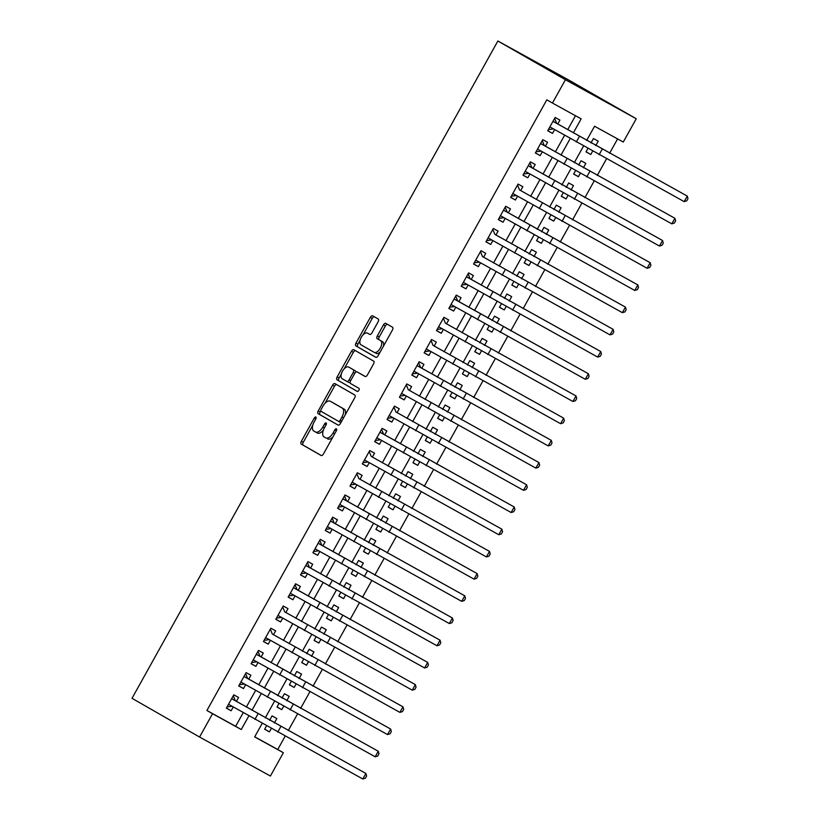 <?xml version="1.0" encoding="UTF-8"?>
<svg xmlns="http://www.w3.org/2000/svg" width="820" height="820" viewBox="0 0 820 820"><rect width="100%" height="100%" fill="white"/><g stroke="black" fill="none" stroke-linecap="round" stroke-linejoin="round"><path stroke-width="1.23" d="M315.854 417.042L315.854 417.042A1.742 0.892 -61.2 0 0 314.234 418.128L301.35 441.283A2.491 1.271 -61.2 0 0 301.237 444.091L321.132 455.5A2.491 1.271 -61.2 0 0 321.143 455.5A2.491 1.271 -61.2 0 0 323.449 453.952L336.333 430.797A1.742 0.892 -61.2 0 0 336.415 428.829A1.742 0.892 -61.2 0 0 336.405 428.819A1.742 0.892 -61.2 0 0 334.785 429.905L333.125 432.909A7.985 4.079 -61.2 0 1 325.735 437.87A7.985 4.079 -61.2 0 1 325.704 437.849L324.043 436.906A7.985 4.079 -61.2 0 1 324.392 427.896L326.063 424.904A1.742 0.892 -61.2 0 0 326.135 422.935A1.742 0.892 -61.2 0 0 326.124 422.925A1.742 0.892 -61.2 0 0 324.515 424.012L322.844 427.015A7.985 4.079 -61.2 0 1 315.454 431.976A7.985 4.079 -61.2 0 1 315.423 431.955L313.773 431.012A7.985 4.079 -61.2 0 1 314.111 422.003L315.782 419.01A1.742 0.892 -61.2 0 0 315.854 417.042M378.102 321.829A2.491 1.271 -61.2 0 0 378.215 319.021L372.639 315.823A2.491 1.271 -61.2 0 0 372.628 315.813A2.491 1.271 -61.2 0 0 370.312 317.371L356.003 343.088A2.491 1.271 -61.2 0 0 355.89 345.896L375.785 357.305A2.491 1.271 -61.2 0 0 375.796 357.305A2.491 1.271 -61.2 0 0 378.102 355.757L392.421 330.04A2.491 1.271 -61.2 0 0 392.524 327.221L385.789 323.357A2.491 1.271 -61.2 0 0 385.779 323.357A2.491 1.271 -61.2 0 0 383.463 324.904L377.343 335.913A2.491 1.271 -61.2 0 0 377.231 338.721L380.572 340.638A6.673 3.403 -61.2 0 1 380.295 348.141A6.673 3.403 -61.2 0 1 374.104 352.323A6.673 3.403 -61.2 0 1 374.084 352.303L360.984 344.8A6.673 3.403 -61.2 0 1 361.261 337.297A6.673 3.403 -61.2 0 1 367.452 333.125L369.666 334.386A2.491 1.271 -61.2 0 0 369.676 334.396A2.491 1.271 -61.2 0 0 371.983 332.838L378.102 321.829M369.389 334.191A6.673 3.403 -61.2 0 0 369.369 334.17L367.452 333.125A6.673 3.403 -61.2 0 0 367.452 333.125L369.871 334.468M212.554 713.718L206.917 710.489L546.817 99.814L552.444 103.043L565.431 79.724L497.873 41L132.02 698.312L199.567 737.036L212.554 713.718L241.264 729.533L248.849 715.901M334.909 383.606A2.491 1.271 -61.2 0 0 334.898 383.606A2.491 1.271 -61.2 0 0 332.582 385.154L318.273 410.871A2.491 1.271 -61.2 0 0 318.16 413.69L338.055 425.088A2.491 1.271 -61.2 0 0 338.065 425.098A2.491 1.271 -61.2 0 0 340.372 423.55L354.691 397.823A2.491 1.271 -61.2 0 0 354.793 395.014L334.909 383.606M337.133 376.985L351.452 351.257A2.491 1.271 -61.2 0 1 353.758 349.709A2.491 1.271 -61.2 0 0 353.758 349.709L373.664 361.118A2.491 1.271 -61.2 0 1 373.551 363.926L367.421 374.935A2.491 1.271 -61.2 0 1 365.115 376.493A2.491 1.271 -61.2 0 0 365.115 376.493L357.038 371.86A2.491 1.271 -61.2 0 0 357.028 371.86A2.491 1.271 -61.2 0 0 354.722 373.407L350.652 380.705A2.491 1.271 -61.2 0 0 350.55 383.524L358.945 388.332A1.742 0.892 -61.2 0 1 358.873 390.299A1.742 0.892 -61.2 0 1 357.253 391.396A1.742 0.892 -61.2 0 0 357.253 391.396L337.03 379.793A2.491 1.271 -61.2 0 1 337.133 376.985L339.049 378.04L341.356 373.899M592.624 151.198L590.789 154.498L586.054 151.782M595.74 145.601L598.2 141.173L593.424 138.539L590.964 142.946M580.263 173.399L578.428 176.7L573.692 173.983M583.379 167.813L585.849 163.375L581.062 160.74L578.602 165.148M567.901 195.611L566.066 198.911L561.331 196.195M571.017 190.014L573.487 185.586L568.701 182.952L566.241 187.36M555.55 217.812L553.705 221.113L548.97 218.397M558.656 212.226L561.126 207.788L556.339 205.154L553.889 209.561M543.188 240.024L541.354 243.325L536.608 240.608M546.294 234.428L548.764 230L543.978 227.365L541.528 231.773M530.827 262.226L528.992 265.526L524.246 262.81M533.943 256.639L536.403 252.201L531.616 249.567L529.166 253.974M518.465 284.438L516.631 287.738L511.885 285.011M521.582 278.841L524.041 274.413L519.265 271.779L516.805 276.186M506.104 306.639L504.269 309.939L499.534 307.223M509.22 301.053L511.69 296.614L506.903 293.98L504.443 298.388M493.742 328.851L491.908 332.151L487.172 329.425M496.858 323.254L499.329 318.826L494.542 316.192L492.082 320.599M481.381 351.052L479.546 354.353L474.811 351.636M484.497 345.456L486.967 341.028L482.18 338.393L479.731 342.801M469.03 373.264L467.195 376.564L462.449 373.838M472.135 367.667L474.606 363.239L469.819 360.595L467.369 365.013M456.668 395.465L454.833 398.766L450.088 396.05M459.784 389.869L462.244 385.441L457.457 382.807L455.008 387.214M444.307 417.677L442.472 420.967L437.726 418.251M447.423 412.081L449.883 407.653L445.096 405.008L442.646 409.426M431.945 439.879L430.11 443.179L425.375 440.463M435.061 434.282L437.521 429.854L432.745 427.22L430.285 431.627M419.584 462.09L417.749 465.381L413.013 462.664M422.7 456.494L425.17 452.066L420.383 449.421L417.923 453.839M407.222 484.292L405.387 487.592L400.652 484.876M410.338 478.695L412.808 474.267L408.022 471.633L405.562 476.041M394.871 506.504L393.026 509.794L388.29 507.078M397.977 500.907L400.447 496.479L395.66 493.835L393.21 498.252M382.509 528.705L380.675 532.006L375.929 529.289M385.615 523.109L388.085 518.681L383.299 516.046L380.849 520.454M370.148 550.917L368.313 554.207L363.567 551.491M373.264 545.32L375.724 540.882L370.937 538.248L368.487 542.666M357.786 573.118L355.952 576.419L351.206 573.703M360.902 567.522L363.362 563.094L358.576 560.46L356.126 564.867M345.425 595.33L343.59 598.62L338.855 595.904M348.541 589.734L351.011 585.295L346.224 582.661L343.764 587.069M333.063 617.532L331.229 620.832L326.493 618.116M336.179 611.935L338.65 607.507L333.863 604.873L331.403 609.28M320.702 639.733L318.867 643.034L314.132 640.317M323.818 634.147L326.288 629.709L321.502 627.074L319.052 631.482M308.351 661.945L306.506 665.245L301.77 662.529M311.457 656.348L313.927 651.92L309.14 649.286L306.69 653.694M295.989 684.146L294.154 687.447L289.409 684.731M299.095 678.56L301.565 674.122L296.779 671.488L294.329 675.895M283.628 706.358L281.793 709.659L277.047 706.942M286.744 700.762L289.204 696.334L284.417 693.699L281.967 698.107M236.396 701.336L238.558 697.451L233.782 694.817L226.361 708.142L231.148 710.776L233.269 706.973M248.757 679.134L250.92 675.249L246.133 672.615L238.722 685.93L243.509 688.574L245.621 684.761M261.119 656.922L263.281 653.038L258.495 650.403L251.084 663.728L255.871 666.363L257.982 662.56M273.48 634.721L275.643 630.836L270.856 628.202L263.445 641.517L268.222 644.161L270.344 640.348M285.842 612.509L288.005 608.624L283.218 605.99L275.797 619.315L280.583 621.949L282.705 618.147M298.203 590.308L300.366 586.423L295.579 583.789L288.158 597.114L292.945 599.748L295.067 595.935M310.555 568.096L312.728 564.211L307.941 561.577L300.52 574.902L305.306 577.536L307.428 573.733M322.916 545.894L325.079 542.01L320.292 539.375L312.881 552.701L317.668 555.335L319.779 551.532M335.277 523.683L337.44 519.798L332.654 517.164L325.243 530.489L330.029 533.123L332.141 529.32M347.639 501.481L349.802 497.596L345.015 494.962L337.604 508.287L342.391 510.921L344.502 507.119M360 479.28L362.163 475.385L357.377 472.75L349.966 486.075L354.742 488.71L356.864 484.907M372.362 457.068L374.525 453.183L369.738 450.549L362.317 463.874L367.104 466.508L369.226 462.705M384.723 434.866L386.886 430.971L382.099 428.337L374.678 441.662L379.465 444.296L381.587 440.494M397.075 412.655L399.237 408.77L394.461 406.136L387.04 419.461L391.827 422.095L393.948 418.292M409.436 390.453L411.599 386.558L406.812 383.924L399.401 397.249L404.188 399.883L406.3 396.08M421.798 368.241L423.96 364.357L419.174 361.722L411.763 375.047L416.55 377.682L418.661 373.879M434.159 346.04L436.322 342.145L431.535 339.511L424.124 352.836L428.901 355.47L431.023 351.667M446.521 323.828L448.683 319.943L443.897 317.309L436.476 330.634L441.262 333.268L443.384 329.466M458.882 301.627L461.045 297.742L456.258 295.097L448.837 308.422L453.624 311.057L455.746 307.254M471.244 279.415L473.406 275.53L468.62 272.896L461.199 286.221L465.985 288.855L468.107 285.053M483.595 257.213L485.758 253.329L480.981 250.684L473.56 264.009L478.347 266.643L480.458 262.841M495.956 235.002L498.119 231.117L493.332 228.483L485.922 241.808L490.708 244.442L492.82 240.639M508.318 212.8L510.481 208.915L505.694 206.271L498.283 219.596L503.07 222.23L505.181 218.427M520.679 190.588L522.842 186.704L518.055 184.07L510.645 197.394L515.421 200.029L517.543 196.226M533.041 168.387L535.204 164.502L530.417 161.858L522.996 175.183L527.783 177.827L529.904 174.014M545.403 146.175L547.565 142.29L542.778 139.656L535.357 152.981L540.144 155.615L542.266 151.813M206.917 710.489L235.637 726.305L243.222 712.682M246.359 707.045L255.573 690.471M258.71 684.843L267.935 668.269M271.071 662.632L280.296 646.057M283.433 640.43L292.658 623.856M295.794 618.218L305.019 601.644M308.156 596.017L317.381 579.443M320.517 573.805L329.742 557.231M332.869 551.604L342.094 535.029M345.23 529.392L354.455 512.818M357.592 507.19L366.817 490.616M369.953 484.979L379.178 468.404M382.315 462.777L391.54 446.203M394.676 440.565L403.901 423.991M407.038 418.364L416.263 401.79M419.389 396.152L428.614 379.578M431.75 373.951L440.976 357.377M444.112 351.739L453.337 335.165M456.473 329.537L465.698 312.963M468.835 307.326L478.06 290.752M481.196 285.124L490.421 268.55M493.558 262.912L502.773 246.338M505.909 240.711L515.134 224.137M518.271 218.499L527.496 201.935M530.632 196.298L539.857 179.724M542.994 174.086L552.219 157.522M555.355 151.885L564.58 135.31M567.717 129.683L575.476 115.722M557.754 123.974L559.916 120.089L555.14 117.455L547.719 130.769L552.506 133.414L554.627 129.601M254.712 736.811L277.744 749.5L285.135 736.216M288.25 730.62L297.496 714.015M300.612 708.408L309.857 691.803M312.973 686.207L322.219 669.602M325.335 664.005L334.58 647.39M337.696 641.793L346.942 625.188M350.058 619.592L359.293 602.977M362.419 597.38L371.655 580.775M374.771 575.179L384.016 558.563M387.132 552.967L396.378 536.362M399.494 530.765L408.739 514.15M411.855 508.554L421.101 491.949M424.217 486.352L433.462 469.747M436.578 464.14L445.813 447.535M448.929 441.939L458.175 425.334M461.291 419.727L470.536 403.122M473.652 397.526L482.898 380.921M486.014 375.314L495.259 358.709M498.375 353.112L507.621 336.507M510.737 330.901L519.972 314.296M523.098 308.699L532.334 292.094M535.45 286.487L544.695 269.882M547.811 264.286L557.057 247.681M560.173 242.074L569.418 225.469M572.534 219.873L581.78 203.268M584.896 197.661L594.141 181.056M597.257 175.459L606.492 158.854M609.608 153.248L617.593 138.918M266.49 725.905L264.645 729.226L269.431 731.86L271.266 728.56M274.382 722.973L276.842 718.535L272.066 715.901L269.606 720.308M281.793 709.659L277.006 707.024L278.851 703.703M294.154 687.447L289.368 684.813L291.213 681.492M306.506 665.245L301.729 662.611L303.574 659.29M318.867 643.034L314.08 640.399L315.936 637.078M331.229 620.832L326.442 618.198L328.297 614.877M343.59 598.62L338.803 595.986L340.648 592.665M355.952 576.419L351.165 573.785L353.01 570.464M368.313 554.207L363.526 551.573L365.371 548.252M380.675 532.006L375.888 529.371L377.733 526.05M393.026 509.794L388.249 507.16L390.094 503.839M405.387 487.592L400.601 484.958L402.456 481.637M417.749 465.381L412.962 462.746L414.817 459.425M430.11 443.179L425.324 440.545L427.169 437.224M442.472 420.967L437.685 418.333L439.53 415.012M454.833 398.766L450.047 396.132L451.892 392.811M467.195 376.564L462.408 373.92L464.253 370.599M479.546 354.353L474.759 351.718L476.615 348.397M491.908 332.151L487.121 329.507L488.976 326.186M504.269 309.939L499.482 307.305L501.327 303.984M516.631 287.738L511.844 285.093L513.689 281.772M528.992 265.526L524.205 262.892L526.05 259.571M541.354 243.325L536.567 240.68L538.412 237.369M553.705 221.113L548.928 218.479L550.774 215.158M566.066 198.911L561.28 196.277L563.135 192.956M578.428 176.7L573.641 174.065L575.496 170.744M590.789 154.498L586.003 151.864L587.848 148.543M586.618 140.507L594.561 126.239L623.272 142.044L636.248 118.736L568.701 80.011L497.873 41M277.744 749.5L283.371 752.729L270.395 776.038L199.567 737.036M636.248 118.736L565.431 79.724M573.344 132.901L581.165 118.859L552.444 103.043M251.986 710.274L261.211 693.699M264.347 688.062L273.572 671.488M276.699 665.861L285.924 649.286M289.06 643.649L298.285 627.085M301.422 621.447L310.647 604.873M313.783 599.236L323.008 582.672M326.145 577.034L335.37 560.46M338.506 554.822L347.731 538.258M350.868 532.621L360.082 516.046M363.219 510.419L372.444 493.845M375.58 488.207L384.805 471.633M387.942 466.006L397.167 449.432M400.303 443.794L409.529 427.22M412.665 421.593L421.89 405.018M425.026 399.381L434.251 382.807M437.378 377.179L446.603 360.605M449.739 354.968L458.964 338.393M462.101 332.766L471.326 316.192M474.462 310.555L483.687 293.98M486.824 288.353L496.049 271.779M499.185 266.141L508.41 249.567M511.547 243.94L520.761 227.365M523.898 221.728L533.123 205.154M536.259 199.526L545.484 182.952M548.621 177.315L557.846 160.74M560.982 155.113L570.207 138.539M262.144 723.476L254.661 736.913L283.371 752.729M583.502 146.103L574.256 162.708M571.14 168.315L561.895 184.92M558.779 190.517L549.543 207.122M546.417 212.728L537.182 229.333M534.066 234.93L524.82 251.535M521.704 257.132L512.459 273.747M509.343 279.343L500.097 295.948M496.981 301.545L487.736 318.16M484.62 323.756L475.385 340.361M472.258 345.958L463.023 362.573M459.907 368.17L450.662 384.775M447.546 390.371L438.3 406.976M435.184 412.583L425.939 429.188M422.823 434.784L413.577 451.389M410.461 456.996L401.216 473.601M398.1 479.198L388.864 495.803M385.738 501.409L376.503 518.014M373.387 523.611L364.141 540.216M361.026 545.823L351.78 562.428M348.664 568.024L339.418 584.629M336.303 590.236L327.057 606.841M323.941 612.438L314.695 629.043M311.579 634.649L302.344 651.254M299.228 656.851L289.983 673.456M286.867 679.062L277.621 695.668M274.505 701.264L265.26 717.869M235.637 726.305L241.264 729.533M269.431 731.86L264.686 729.144M231.148 710.776L226.402 708.06M243.509 688.574L238.763 685.858M255.871 666.363L251.125 663.646M268.222 644.161L263.486 641.445M280.583 621.949L275.848 619.233M292.945 599.748L288.209 597.032M305.306 577.536L300.571 574.82M317.668 555.335L312.922 552.618M330.029 533.123L325.284 530.407M342.391 510.921L337.645 508.205M354.742 488.71L350.007 485.993M367.104 466.508L362.368 463.792M379.465 444.296L374.73 441.58M391.827 422.095L387.081 419.379M404.188 399.883L399.442 397.167M416.55 377.682L411.804 374.965M428.901 355.47L424.165 352.754M441.262 333.268L436.527 330.552M453.624 311.057L448.888 308.34M465.985 288.855L461.25 286.139M478.347 266.643L473.601 263.927M490.708 244.442L485.963 241.726M503.07 222.23L498.324 219.514M515.421 200.029L510.686 197.312M527.783 177.827L523.047 175.101M540.144 155.615L535.409 152.899M552.506 133.414L547.77 130.688M315.485 431.996L317.34 433.011A7.985 4.079 -61.2 0 0 317.371 433.032A7.985 4.079 -61.2 0 0 323.367 430.141M327.651 438.925L327.621 438.905A7.985 4.079 -61.2 0 0 327.651 438.925A7.985 4.079 -61.2 0 0 333.002 436.783M312.779 425.231L303.256 442.339A2.491 1.271 -61.2 0 0 303.154 445.147L321.337 455.571M320.794 410.84L320.179 411.927A2.491 1.271 -61.2 0 0 320.077 414.746L338.26 425.17M336.61 384.59A2.491 1.271 -61.2 0 0 334.498 386.21L324.945 403.389M321.153 409.364A1.742 0.892 -61.2 0 0 321.071 411.332L338.537 421.347A1.742 0.892 -61.2 0 0 340.156 420.26L341.919 417.103A7.985 4.079 -61.2 0 0 342.268 408.104L330.327 401.257A7.985 4.079 -61.2 0 0 330.296 401.236A7.985 4.079 -61.2 0 0 322.906 406.207L321.153 409.364M340.454 422.402L338.537 421.347L340.454 422.402A1.742 0.892 -61.2 0 0 341.017 422.392M345.169 414.93A7.985 4.079 -61.2 0 0 344.174 409.149L342.268 408.104M332.182 402.282A7.985 4.079 -61.2 0 1 332.213 402.292A7.985 4.079 -61.2 0 1 332.243 402.312L344.174 409.149M344.174 368.836L353.369 352.313L351.452 351.257M355.47 350.693A2.491 1.271 -61.2 0 0 353.369 352.313M365.32 376.564L358.955 372.915A2.491 1.271 -61.2 0 0 358.945 372.905A2.491 1.271 -61.2 0 0 358.934 372.905L357.038 371.86M357.428 391.447L337.03 379.793M348.664 367.063A6.673 3.403 -61.2 0 0 348.643 367.042A6.673 3.403 -61.2 0 0 342.452 371.224A6.673 3.403 -61.2 0 0 342.176 378.727L346.788 381.372A2.491 1.271 -61.2 0 0 346.798 381.372A2.491 1.271 -61.2 0 0 349.115 379.824L353.174 372.516A2.491 1.271 -61.2 0 0 353.287 369.707L350.581 368.118A6.673 3.403 -61.2 0 0 350.56 368.098A6.673 3.403 -61.2 0 0 350.529 368.088L348.643 367.042M346.809 381.382L348.705 382.417A2.491 1.271 -61.2 0 0 348.715 382.428A2.491 1.271 -61.2 0 0 350.181 381.966M355.562 372.321A2.491 1.271 -61.2 0 0 355.193 370.763L353.287 369.707M350.581 368.118L355.193 370.763M339.049 378.04A2.491 1.271 -61.2 0 0 338.937 380.849M376.021 353.369L376.001 353.358A6.673 3.403 -61.2 0 0 376.021 353.369A6.673 3.403 -61.2 0 0 380.316 351.77M383.381 346.276A6.673 3.403 -61.2 0 0 382.489 341.694L380.572 340.638M387.491 324.341A2.491 1.271 -61.2 0 0 385.38 325.96L379.25 336.969A2.491 1.271 -61.2 0 0 379.147 339.777L382.489 341.694M360.093 340.218L357.909 344.144A2.491 1.271 -61.2 0 0 357.807 346.952L375.99 357.377M374.34 316.797A2.491 1.271 -61.2 0 0 372.229 318.416L363.157 334.724M232.029 706.266L227.027 706.953M362.809 779L365.904 773.444L366.622 775.997L365.382 778.221L362.809 779L228.524 704.257M233.331 695.913L235.268 700.69L365.904 773.444L231.619 698.701M235.268 700.69L231.629 698.681M244.391 684.054L239.378 684.741M375.17 756.798L378.266 751.243L378.973 753.795L377.743 756.019L375.17 756.798L240.885 682.045M245.692 673.712L247.63 678.478L378.266 751.243L243.97 676.5M247.63 678.478L243.981 676.479M258.044 651.5L259.991 656.277L390.617 729.031L256.332 654.288M256.752 661.853L251.74 662.539M387.532 734.587L390.617 729.031L391.335 731.583L390.105 733.808L387.532 734.587L253.247 659.844M259.991 656.277L256.342 654.268M270.405 629.299L272.342 634.075L402.979 706.83L272.342 634.075M269.114 639.641L264.101 640.328M399.893 712.385L402.979 706.83L403.696 709.382L402.466 711.606L399.893 712.385L265.608 637.632M282.767 607.087L284.704 611.864L415.34 684.618L284.704 611.864M281.465 617.439L276.463 618.126M412.255 690.173L415.34 684.618L416.058 687.17L414.817 689.394L412.255 690.173L277.959 615.43M295.128 584.885L297.065 589.662L427.702 662.416L293.416 587.673M293.827 595.228L288.824 595.914M424.606 667.972L427.702 662.416L428.419 664.969L427.179 667.193L424.606 667.972L290.321 593.219M297.065 589.662L293.427 587.653M307.49 562.674L309.427 567.45L440.063 640.205L305.778 565.462M306.188 573.026L301.186 573.713M436.968 645.76L440.063 640.205L440.781 642.757L439.54 644.981L436.968 645.76L302.683 571.017M309.427 567.45L305.788 565.441M319.851 540.472L321.788 545.249L452.425 618.003L318.129 543.26M318.549 550.814L313.547 551.501M449.329 623.559L452.425 618.003L453.142 620.555L451.902 622.78L449.329 623.559L315.044 548.805M321.788 545.249L318.15 543.24M332.213 518.271L334.15 523.037L464.776 595.802L330.491 521.048M330.911 528.613L325.899 529.3M461.691 601.347L464.776 595.802L465.493 598.344L464.263 600.568L461.691 601.347L327.405 526.604M334.15 523.037L330.501 521.028M344.564 496.059L346.511 500.835L477.137 573.59L342.852 498.847M343.272 506.401L338.26 507.098M474.052 579.145L477.137 573.59L477.855 576.142L476.625 578.366L474.052 579.145L339.767 504.392M346.511 500.835L342.862 498.827M356.925 473.857L358.863 478.624L489.499 551.389L358.863 478.624M355.624 484.2L350.622 484.886M486.414 556.934L489.499 551.389L490.216 553.941L488.986 556.155L486.414 556.934L352.128 482.191M369.287 451.646L371.224 456.422L501.86 529.177L371.224 456.422M367.985 461.998L362.983 462.685M498.775 534.732L501.86 529.177L502.578 531.729L501.338 533.953L498.775 534.732L364.48 459.989M381.648 429.444L383.586 434.21L514.222 506.975L379.937 432.222M380.347 439.786L375.345 440.473M511.126 512.52L514.222 506.975L514.939 509.527L513.699 511.741L511.126 512.52L376.841 437.777M383.586 434.21L379.947 432.202M394.01 407.232L395.947 412.009L526.583 484.763L395.947 412.009M392.708 417.585L387.706 418.272M523.488 490.319L526.583 484.763L527.301 487.316L526.061 489.54L523.488 490.319L389.203 415.576M406.371 385.031L408.309 389.797L538.945 462.562L408.309 389.797M405.07 395.373L400.068 396.06M535.849 468.107L538.945 462.562L539.662 465.114L538.422 467.328L535.849 468.107L401.564 393.364M418.733 362.819L420.67 367.596L551.296 440.35L417.011 365.607M417.431 373.172L412.419 373.858M548.211 445.906L551.296 440.35L552.014 442.902L550.784 445.127L548.211 445.906L413.926 371.163M420.67 367.596L417.021 365.587M431.084 340.618L433.021 345.384L563.658 418.149L433.021 345.384M429.793 350.96L424.78 351.647M560.572 423.694L563.658 418.149L564.375 420.701L563.145 422.915L560.572 423.694L426.287 348.951M443.446 318.406L445.383 323.183L576.019 395.937L445.383 323.183M442.144 328.758L437.142 329.445M572.934 401.492L576.019 395.937L576.737 398.489L575.496 400.713L572.934 401.492L438.638 326.749M455.807 296.204L457.744 300.971L588.381 373.735L454.095 298.992M454.505 306.547L449.503 307.233M585.285 379.281L588.381 373.735L589.098 376.288L587.858 378.502L585.285 379.281L451 304.538M457.744 300.971L454.106 298.972M468.169 273.993L470.106 278.769L600.742 351.524L466.457 276.781M466.867 284.345L461.865 285.032M597.647 357.079L600.742 351.524L601.46 354.076L600.22 356.3L597.647 357.079L463.361 282.336M470.106 278.769L466.467 276.76M480.53 251.791L482.467 256.558L613.104 329.322L482.467 256.558M479.228 262.133L474.226 262.82M610.008 334.867L613.104 329.322L613.821 331.874L612.581 334.088L610.008 334.867L475.723 260.124M492.892 229.579L494.829 234.356L625.455 307.111L494.829 234.356M491.59 239.932L486.578 240.619M622.37 312.666L625.455 307.111L626.172 309.663L624.942 311.887L622.37 312.666L488.084 237.923M505.243 207.378L507.19 212.144L637.816 284.909L503.531 210.166M503.952 217.72L498.939 218.407M634.731 290.454L637.816 284.909L638.534 287.461L637.304 289.675L634.731 290.454L500.446 215.711M507.19 212.144L503.541 210.145M517.605 185.166L519.542 189.943L650.178 262.697L519.542 189.943M516.313 195.519L511.301 196.205M647.093 268.253L650.178 262.697L650.895 265.249L649.665 267.474L647.093 268.253L512.808 193.51M529.966 162.965L531.903 167.731L662.539 240.496L528.254 165.753M528.664 173.307L523.662 173.994M659.454 246.041L662.539 240.496L663.257 243.048L662.017 245.262L659.454 246.041L525.159 171.298M531.903 167.731L528.264 165.732M542.327 140.753L544.265 145.529L674.901 218.284L540.616 143.541M541.026 151.105L536.024 151.792M671.805 223.839L674.901 218.284L675.618 220.836L674.378 223.06L671.805 223.839L537.52 149.096M544.265 145.529L540.626 143.52M554.689 118.551L556.626 123.318L687.262 196.082L552.977 121.339M553.387 128.894L548.385 129.581M684.167 201.628L687.262 196.082L687.98 198.635L686.74 200.849L684.167 201.628L549.882 126.885M556.626 123.318L552.987 121.319M315.792 418.979L314.234 418.128M336.354 430.766L334.785 429.905M326.073 424.873L324.515 424.012M324.402 427.876L322.844 427.015M334.683 433.759L333.125 432.909M303.154 445.147L301.237 444.091M303.256 442.339L301.35 441.283M320.077 414.746L318.16 413.69M320.179 411.927L318.273 410.871M334.498 386.21L332.582 385.154M341.725 421.121L340.156 420.26M343.478 417.964L341.919 417.103M350.673 380.685L349.115 379.824M354.732 373.377L353.174 372.516M379.147 339.777L377.231 338.721M379.25 336.969L377.343 335.913M385.38 325.96L383.463 324.904M357.807 346.952L355.89 345.896M357.909 344.144L356.003 343.088M372.229 318.416L370.312 317.371M254.928 719.386L258.013 713.841M277.724 732.137L280.819 726.582M267.289 697.184L270.374 691.629M290.085 709.935L293.17 704.38M279.64 674.973L282.736 669.428M302.447 687.724L305.532 682.168M292.002 652.771L295.097 647.216M314.808 665.522L317.893 659.967M304.363 630.559L307.459 625.014M327.17 643.31L330.255 637.755M316.725 608.358L319.81 602.803M339.521 621.109L342.616 615.553M329.087 586.146L332.172 580.601M351.882 598.897L354.978 593.342M341.448 563.945L344.533 558.389M364.244 576.696L367.339 571.14M353.809 541.733L356.895 536.188M376.606 554.484L379.691 548.939M366.161 519.531L369.256 513.976M388.967 532.282L392.052 526.727M378.522 497.33L381.618 491.774M401.328 510.071L404.414 504.525M390.884 475.118L393.979 469.563M413.68 487.869L416.775 482.314M403.245 452.917L406.33 447.361M426.041 465.657L429.137 460.112M415.607 430.705L418.692 425.149M438.403 443.456L441.498 437.9M427.968 408.503L431.053 402.948M450.764 421.244L453.849 415.699M440.319 386.292L443.415 380.736M463.126 399.043L466.211 393.487M452.681 364.09L455.776 358.535M475.487 376.831L478.572 371.286M465.042 341.878L468.138 336.333M487.849 354.63L490.934 349.074M477.404 319.677L480.489 314.121M500.2 332.418L503.295 326.872M489.765 297.465L492.851 291.92M512.561 310.216L515.657 304.661M502.127 275.264L505.212 269.708M524.923 288.005L528.018 282.459M514.488 253.052L517.574 247.507M537.284 265.803L540.37 260.248M526.84 230.85L529.935 225.295M549.646 243.591L552.731 238.046M539.201 208.639L542.297 203.093M562.007 221.39L565.093 215.834M551.563 186.437L554.658 180.882M574.359 199.178L577.454 193.633M563.924 164.225L567.009 158.68M586.72 176.976L589.816 171.421M576.286 142.024L579.371 136.468M599.082 154.765L602.177 149.22M317.371 433.032L315.454 431.976M358.945 372.905L357.028 371.86M348.715 382.428L346.798 381.372"/></g></svg>
